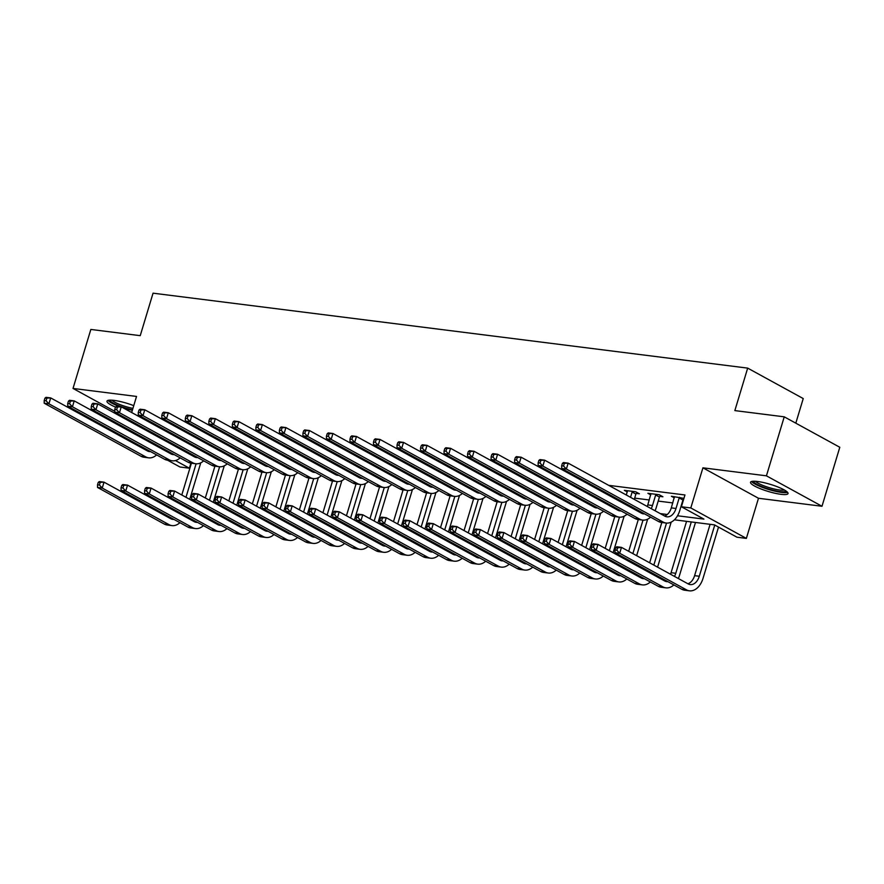 <?xml version="1.0" encoding="UTF-8"?>
<svg xmlns="http://www.w3.org/2000/svg" width="884" height="884" viewBox="0 0 884 884"><rect width="100%" height="100%" fill="white"/><g stroke="black" fill="none" stroke-linecap="round" stroke-linejoin="round"><path stroke-width="1.33" d="M133.749 405.646A19.581 3.702 -163.2 0 0 114.025 400.386A19.581 3.702 -163.2 0 0 106.986 401.148A19.581 3.702 -163.2 0 0 115.506 407.082M780.981 494.322A19.581 3.702 -163.2 0 0 788.02 493.57A19.581 3.702 -163.2 0 0 777.898 486.974A19.581 3.702 -163.2 0 0 757.566 481.493A19.581 3.702 -163.2 0 0 750.527 482.244A19.581 3.702 -163.2 0 0 760.649 488.83A19.581 3.702 -163.2 0 0 780.981 494.322M190.911 463.15L189.386 468.2L179.971 467.006L167.573 460.21M795.81 423.16L803.236 398.562L747.676 368.12L153.054 293.179L140.236 335.666L90.842 329.445L73.018 388.441L114.765 411.314M747.676 368.12L734.847 410.596L784.241 416.828L839.8 447.271L821.987 506.267L766.428 475.824L702.924 467.824L690.802 507.946L746.361 538.389L736.958 537.207L714.438 524.864L674.415 519.814M702.924 467.824L758.483 498.267L821.987 506.267M758.483 498.267L746.361 538.389M784.241 416.828L766.428 475.824M677.52 515.77L703.918 519.107L681.398 506.764L684.956 494.963L608.7 485.349M587.694 482.697L585.175 482.388M564.169 479.736L561.649 479.415M540.654 476.774L538.135 476.454M517.129 473.813L514.61 473.493M493.603 470.841L491.095 470.531M470.089 467.879L467.57 467.559M446.564 464.918L444.044 464.597M423.049 461.956L420.53 461.636M399.524 458.984L397.004 458.674M375.998 456.022L373.49 455.702M352.484 453.061L349.965 452.741M328.958 450.1L326.439 449.779M305.444 447.127L302.925 446.818M281.919 444.166L279.399 443.845M258.393 441.204L255.874 440.884M234.879 438.243L232.359 437.923M211.353 435.271L208.834 434.961M187.839 432.309L185.32 431.989M164.313 429.348L161.794 429.027M140.788 426.386L138.269 426.066M634.679 498.123L649.276 499.968M658.193 501.084L672.801 502.93M683.929 498.366L671.398 496.256L674.326 497.869M659.851 496.388L662.923 496.775L659.166 494.72L647.873 493.294L650.801 494.907M636.325 493.427L639.397 493.813L635.64 491.758L624.347 490.333L627.286 491.935M131.672 412.53L136.534 396.441L73.018 388.441M129.384 420.132L129.108 421.038M126.81 428.641L126.534 429.558M135.186 433.237L134.909 434.143M681.398 506.764L690.802 507.946M175.452 460.564L189.386 468.2M166.314 451.348L168.833 451.669M189.828 454.31L192.347 454.63M213.353 457.282L215.873 457.592M236.879 460.244L239.387 460.564M260.393 463.205L262.913 463.525M283.919 466.166L286.438 466.487M307.433 469.139L309.952 469.448M330.959 472.1L333.478 472.421M354.484 475.062L356.992 475.382M377.998 478.023L380.518 478.343M401.524 480.995L404.043 481.305M425.038 483.957L427.558 484.277M448.564 486.918L451.083 487.239M472.089 489.88L474.609 490.2M495.604 492.852L498.123 493.161M519.129 495.813L521.648 496.134M542.643 498.775L545.163 499.095M566.169 501.736L568.688 502.057M589.694 504.709L592.214 505.018M613.209 507.67L615.728 507.991M636.734 510.632L639.254 510.952M660.249 513.604L667.287 514.488M130.644 411.955A19.581 3.702 -163.2 0 0 131.771 412.209M674.459 496.642L671.299 507.88A12.553 8.221 -82.8 0 1 664.635 516.002M679.177 497.957L676.006 508.477A12.553 8.221 -82.8 0 1 666.934 516.82A12.553 8.221 -82.8 0 1 664.934 516.168L568.158 463.139L566.379 469.039L663.155 522.068A18.829 12.343 97.2 0 0 666.149 523.041A18.829 12.343 97.2 0 0 679.763 510.532L682.934 500.012L679.177 497.957L679.619 497.294M683.862 498.587L682.934 500.012M562.379 463.426L563.451 462.542L568.158 463.139L562.379 463.426L561.66 465.78L563.55 466.023L564.257 463.658M563.55 466.023L566.379 469.039L561.672 468.443L658.447 521.472A18.829 12.343 97.2 0 0 661.442 522.455L666.149 523.041M561.672 468.443L561.66 465.78M615.695 547.649L614.988 550.014L616.866 550.246L617.584 547.881L615.695 547.649L616.778 546.765L621.474 547.362L619.695 553.262L686.448 589.838A18.829 12.343 97.2 0 0 689.432 590.821A18.829 12.343 97.2 0 0 703.045 578.302L718.515 527.096M714.758 525.041L699.299 576.246A12.553 8.221 -82.8 0 1 690.216 584.589A12.553 8.221 -82.8 0 1 688.227 583.937L621.474 547.362L617.584 547.881M710.095 524.311L694.592 575.661A12.553 8.221 -82.8 0 1 687.918 583.771M616.866 550.246L619.695 553.262L614.988 552.666L681.741 589.241A18.829 12.343 97.2 0 0 684.724 590.225L689.432 590.821M614.988 552.666L614.988 550.014M650.944 493.681L647.784 504.919A12.553 8.221 -82.8 0 1 647.232 506.466M660.47 495.438L659.42 497.051L655.663 494.996L652.48 505.515A12.553 8.221 -82.8 0 1 651.199 508.632M655.663 494.996L656.094 494.333M655.055 510.753A18.829 12.343 97.2 0 0 656.237 507.571L659.42 497.051M644.58 513.869A12.553 8.221 -82.8 0 1 643.408 513.858A12.553 8.221 -82.8 0 1 641.419 513.195L544.632 460.166L542.853 466.067L639.629 519.096A18.829 12.343 97.2 0 0 642.624 520.079A18.829 12.343 97.2 0 0 650.569 517.151M642.215 512.576A12.553 8.221 -82.8 0 1 641.11 513.029M538.853 460.453L539.936 459.581L544.632 460.166L538.853 460.453L538.146 462.818L540.025 463.05L540.743 460.697M540.025 463.05L542.853 466.067L538.146 465.481L634.933 518.51A18.829 12.343 97.2 0 0 637.916 519.494L642.624 520.079M538.146 465.481L538.146 462.818M627.419 490.719L626.358 495.029M636.944 492.465L635.894 494.09L632.137 492.034L630.546 497.316M632.137 492.034L632.568 491.371M634.292 499.372L635.894 494.09M628.093 504.841A12.553 8.221 -82.8 0 1 627.673 505.67M621.065 510.908A12.553 8.221 -82.8 0 1 619.883 510.886A12.553 8.221 -82.8 0 1 617.894 510.234L521.118 457.205L519.328 463.106L616.115 516.134A18.829 12.343 97.2 0 0 619.098 517.118A18.829 12.343 97.2 0 0 627.043 514.19M624.049 502.62A12.553 8.221 -82.8 0 1 623.717 503.504M618.689 509.615A12.553 8.221 -82.8 0 1 617.584 510.068M515.339 457.492L516.411 456.619L521.118 457.205L515.339 457.492L514.621 459.857L516.499 460.089L517.217 457.735M516.499 460.089L519.328 463.106L514.632 462.52L611.408 515.538A18.829 12.343 97.2 0 0 614.402 516.521L619.098 517.118M631.53 507.781A18.829 12.343 97.2 0 0 631.905 506.919M514.632 462.52L514.621 459.857M603.109 491.15L602.833 492.057M607.297 493.449L607.021 494.355M610.778 496.41L611.054 495.504M604.579 501.88A12.553 8.221 -82.8 0 1 604.159 502.709M597.54 507.946A12.553 8.221 -82.8 0 1 596.369 507.924A12.553 8.221 -82.8 0 1 594.368 507.272L497.593 454.243L495.813 460.144L592.589 513.173A18.829 12.343 97.2 0 0 595.584 514.157A18.829 12.343 97.2 0 0 603.529 511.228M600.523 499.659A12.553 8.221 -82.8 0 1 600.192 500.532M595.175 506.642A12.553 8.221 -82.8 0 1 594.07 507.107M491.813 454.531L492.885 453.647L497.593 454.243L491.813 454.531L491.106 456.884L492.985 457.127L493.692 454.763M492.985 457.127L495.813 460.144L491.106 459.547L587.882 512.576A18.829 12.343 97.2 0 0 590.877 513.56L595.584 514.157M608.015 504.819A18.829 12.343 97.2 0 0 608.38 503.957M491.106 459.547L491.106 456.884M678.337 578.523A18.829 12.343 97.2 0 0 679.531 575.34L695.487 522.477M691.277 521.947L675.774 573.285A12.553 8.221 -82.8 0 1 674.481 576.412M686.57 521.35L671.066 572.688A12.553 8.221 -82.8 0 1 670.525 574.235M667.873 581.65A12.553 8.221 -82.8 0 1 666.702 581.628A12.553 8.221 -82.8 0 1 664.702 580.976L597.96 544.4L596.181 550.301L662.923 586.877A18.829 12.343 97.2 0 0 665.917 587.849A18.829 12.343 97.2 0 0 673.862 584.921M665.497 580.346A12.553 8.221 -82.8 0 1 664.403 580.81M592.181 544.688L593.252 543.804L597.96 544.4L592.181 544.688L591.462 547.041L593.352 547.284L594.059 544.92M593.352 547.284L596.181 550.301L591.473 549.704L658.215 586.28A18.829 12.343 97.2 0 0 661.21 587.263L665.917 587.849M591.473 549.704L591.462 547.041M657.586 567.152L671.177 522.135M666.514 523.085L653.829 565.086M661.807 522.499L649.641 562.799M651.386 572.611A12.553 8.221 -82.8 0 1 650.967 573.44M644.348 578.677A12.553 8.221 -82.8 0 1 643.176 578.666A12.553 8.221 -82.8 0 1 641.187 578.003L574.434 541.439L572.655 547.34L639.397 583.904A18.829 12.343 97.2 0 0 642.392 584.888A18.829 12.343 97.2 0 0 650.337 581.959M647.331 570.39A12.553 8.221 -82.8 0 1 647 571.274M641.983 577.385A12.553 8.221 -82.8 0 1 640.878 577.838M568.655 541.715L569.727 540.842L574.434 541.439L568.655 541.715L567.948 544.08L569.826 544.323L570.534 541.958M569.826 544.323L572.655 547.34L567.948 546.743L634.701 583.318A18.829 12.343 97.2 0 0 637.684 584.291L642.392 584.888M654.823 575.561A18.829 12.343 97.2 0 0 655.188 574.699M567.948 546.743L567.948 544.08M634.06 564.18L634.336 563.274M636.635 555.671L647.652 519.173M643 520.124L632.878 553.616M630.59 561.218L630.314 562.125M638.292 519.538L628.69 551.318M626.391 558.92L626.126 559.826M627.861 569.65A12.553 8.221 -82.8 0 1 627.441 570.478M620.833 575.716A12.553 8.221 -82.8 0 1 619.651 575.694A12.553 8.221 -82.8 0 1 617.662 575.042L550.92 538.466L549.13 544.367L615.883 580.943A18.829 12.343 97.2 0 0 618.866 581.926A18.829 12.343 97.2 0 0 626.811 578.998M623.817 567.429A12.553 8.221 -82.8 0 1 623.485 568.313M618.457 574.423A12.553 8.221 -82.8 0 1 617.352 574.876M545.141 538.754L546.213 537.881L550.92 538.466L545.141 538.754L544.422 541.118L546.301 541.351L547.019 538.997M546.301 541.351L549.13 544.367L544.433 543.782L611.176 580.346A18.829 12.343 97.2 0 0 614.17 581.329L618.866 581.926M631.298 572.589A18.829 12.343 97.2 0 0 631.673 571.727M544.433 543.782L544.422 541.118M579.584 488.178L579.307 489.095M583.771 490.476L583.506 491.393M587.252 493.449L587.529 492.532M581.053 498.907A12.553 8.221 -82.8 0 1 580.633 499.747M574.025 504.985A12.553 8.221 -82.8 0 1 572.843 504.963A12.553 8.221 -82.8 0 1 570.854 504.311L474.067 451.282L472.288 457.183L569.075 510.212A18.829 12.343 97.2 0 0 572.059 511.184A18.829 12.343 97.2 0 0 580.003 508.256M576.998 496.686A12.553 8.221 -82.8 0 1 576.677 497.57M571.65 503.681A12.553 8.221 -82.8 0 1 570.545 504.145M468.288 451.569L469.371 450.685L474.067 451.282L468.288 451.569L467.581 453.923L469.459 454.166L470.178 451.801M469.459 454.166L472.288 457.183L467.592 456.586L564.368 509.615A18.829 12.343 97.2 0 0 567.351 510.598L572.059 511.184M584.49 501.858A18.829 12.343 97.2 0 0 584.854 500.996M467.592 456.586L467.581 453.923M610.546 561.218L610.822 560.312M613.12 552.71L624.137 516.201M619.474 517.151L609.363 550.644M607.065 558.246L606.789 559.163M614.767 516.565L605.175 548.356M602.877 555.959L602.601 556.865M604.347 566.677A12.553 8.221 -82.8 0 1 603.927 567.517M597.308 572.755A12.553 8.221 -82.8 0 1 596.136 572.733A12.553 8.221 -82.8 0 1 594.136 572.081L527.394 535.505L525.615 541.406L592.357 577.981A18.829 12.343 97.2 0 0 595.352 578.965A18.829 12.343 97.2 0 0 603.297 576.036M600.291 564.467A12.553 8.221 -82.8 0 1 599.96 565.34M594.943 571.451A12.553 8.221 -82.8 0 1 593.838 571.915M521.615 535.792L522.687 534.908L527.394 535.505L521.615 535.792L520.897 538.157L522.787 538.389L523.494 536.024M522.787 538.389L525.615 541.406L520.908 540.809L587.65 577.385A18.829 12.343 97.2 0 0 590.645 578.368L595.352 578.965M607.783 569.627A18.829 12.343 97.2 0 0 608.148 568.766M520.908 540.809L520.897 538.157M786.02 491.018A16.951 3.204 16.8 0 1 770.318 489.493A16.951 3.204 16.8 0 1 753.776 481.857A16.951 3.204 16.8 0 1 753.599 481.228M751.566 481.482A19.459 3.68 -163.2 0 0 768.782 489.537A19.459 3.68 -163.2 0 0 787.578 492.355M755.544 481.283A15.691 2.972 -163.2 0 0 769.345 487.681A15.691 2.972 -163.2 0 0 784.373 489.99M132.501 409.8A16.951 3.204 16.8 0 1 110.058 400.132M112.003 400.187A15.691 2.972 -163.2 0 0 132.931 408.375M108.025 400.386A19.459 3.68 -163.2 0 0 119.826 406.64M122.832 407.679A19.459 3.68 -163.2 0 0 132.346 410.298M556.069 485.217L555.793 486.134M560.257 487.515L559.981 488.432M563.738 490.487L564.014 489.57M557.528 495.946A12.553 8.221 -82.8 0 1 557.108 496.775M550.5 502.013A12.553 8.221 -82.8 0 1 549.329 502.002A12.553 8.221 -82.8 0 1 547.329 501.338L450.553 448.31L448.774 454.21L545.55 507.239A18.829 12.343 97.2 0 0 548.544 508.223A18.829 12.343 97.2 0 0 556.489 505.294M553.483 493.725A12.553 8.221 -82.8 0 1 553.152 494.609M548.124 500.72A12.553 8.221 -82.8 0 1 547.03 501.173M444.774 448.597L445.845 447.724L450.553 448.31L444.774 448.597L444.055 450.962L445.945 451.194L446.652 448.84M445.945 451.194L448.774 454.21L444.066 453.625L540.842 506.654A18.829 12.343 97.2 0 0 543.837 507.637L548.544 508.223M560.964 498.896A18.829 12.343 97.2 0 0 561.34 498.035M444.066 453.625L444.055 450.962M532.544 482.255L532.267 483.161M536.732 484.554L536.455 485.46M540.212 487.515L540.489 486.609M534.013 492.985A12.553 8.221 -82.8 0 1 533.593 493.813M526.974 499.051A12.553 8.221 -82.8 0 1 525.803 499.029A12.553 8.221 -82.8 0 1 523.814 498.377L427.027 445.348L425.248 451.249L522.024 504.278A18.829 12.343 97.2 0 0 525.019 505.261A18.829 12.343 97.2 0 0 532.964 502.333M529.958 490.764A12.553 8.221 -82.8 0 1 529.626 491.648M524.61 497.758A12.553 8.221 -82.8 0 1 523.505 498.211M421.248 445.635L422.331 444.762L427.027 445.348L421.248 445.635L420.541 448L422.419 448.232L423.138 445.879M422.419 448.232L425.248 451.249L420.541 450.663L517.328 503.681A18.829 12.343 97.2 0 0 520.311 504.665L525.019 505.261M537.45 495.924A18.829 12.343 97.2 0 0 537.815 495.062M420.541 450.663L420.541 448M509.018 479.294L508.753 480.2M513.217 481.581L512.941 482.498M516.687 484.554L516.963 483.647M510.488 490.012A12.553 8.221 -82.8 0 1 510.068 490.852M503.46 496.09A12.553 8.221 -82.8 0 1 502.278 496.068A12.553 8.221 -82.8 0 1 500.289 495.416L403.513 442.387L401.723 448.287L498.51 501.316A18.829 12.343 97.2 0 0 501.493 502.3A18.829 12.343 97.2 0 0 509.438 499.372M506.444 487.802A12.553 8.221 -82.8 0 1 506.112 488.675M501.084 494.786A12.553 8.221 -82.8 0 1 499.979 495.25M397.734 442.674L398.806 441.79L403.513 442.387L397.734 442.674L397.015 445.028L398.894 445.271L399.612 442.906M398.894 445.271L401.723 448.287L397.026 447.691L493.802 500.72A18.829 12.343 97.2 0 0 496.797 501.703L501.493 502.3M513.924 492.963A18.829 12.343 97.2 0 0 514.289 492.101M397.026 447.691L397.015 445.028M485.504 476.321L485.228 477.238M489.692 478.62L489.416 479.537M493.173 481.592L493.449 480.675M486.962 487.051A12.553 8.221 -82.8 0 1 486.554 487.891M479.935 493.128A12.553 8.221 -82.8 0 1 478.763 493.106A12.553 8.221 -82.8 0 1 476.763 492.454L379.987 439.425L378.208 445.326L474.984 498.355A18.829 12.343 97.2 0 0 477.979 499.327A18.829 12.343 97.2 0 0 485.924 496.399M482.918 484.83A12.553 8.221 -82.8 0 1 482.587 485.714M477.57 491.824A12.553 8.221 -82.8 0 1 476.465 492.289M374.208 439.713L375.28 438.829L379.987 439.425L374.208 439.713L373.501 442.066L375.38 442.309L376.087 439.945M375.38 442.309L378.208 445.326L373.501 444.729L470.277 497.758A18.829 12.343 97.2 0 0 473.272 498.742L477.979 499.327M490.399 490.001A18.829 12.343 97.2 0 0 490.775 489.139M373.501 444.729L373.501 442.066M461.978 473.36L461.702 474.277M466.166 475.658L465.89 476.575M469.647 478.631L469.923 477.714M463.448 484.089A12.553 8.221 -82.8 0 1 463.028 484.918M456.42 490.156A12.553 8.221 -82.8 0 1 455.238 490.145A12.553 8.221 -82.8 0 1 453.249 489.482L356.462 436.453L354.683 442.354L451.459 495.383A18.829 12.343 97.2 0 0 454.453 496.366A18.829 12.343 97.2 0 0 462.398 493.438M459.393 481.868A12.553 8.221 -82.8 0 1 459.072 482.752M454.044 488.863A12.553 8.221 -82.8 0 1 452.939 489.316M350.683 436.74L351.766 435.867L356.462 436.453L350.683 436.74L349.976 439.105L351.854 439.337L352.572 436.983M351.854 439.337L354.683 442.354L349.976 441.768L446.763 494.797A18.829 12.343 97.2 0 0 449.746 495.78L454.453 496.366M466.885 487.04A18.829 12.343 97.2 0 0 467.249 486.178M349.976 441.768L349.976 439.105M587.02 558.257L587.296 557.34M589.595 549.737L600.612 513.239M595.949 514.19L585.838 547.682M583.539 555.285L583.274 556.202M591.241 513.604L581.65 545.384M579.351 552.986L579.075 553.903M580.821 563.716A12.553 8.221 -82.8 0 1 580.401 564.556M573.793 569.793A12.553 8.221 -82.8 0 1 572.611 569.771A12.553 8.221 -82.8 0 1 570.622 569.119L503.869 532.544L502.09 538.444L568.843 575.02A18.829 12.343 97.2 0 0 571.826 575.992A18.829 12.343 97.2 0 0 579.771 573.064M576.777 561.495A12.553 8.221 -82.8 0 1 576.445 562.379M571.418 568.489A12.553 8.221 -82.8 0 1 570.313 568.953M498.09 532.831L499.173 531.947L503.869 532.544L498.09 532.831L497.383 535.185L499.261 535.428L499.979 533.063M499.261 535.428L502.09 538.444L497.383 537.848L564.136 574.423A18.829 12.343 97.2 0 0 567.119 575.407L571.826 575.992M584.258 566.666A18.829 12.343 97.2 0 0 584.622 565.804M497.383 537.848L497.383 535.185M563.506 555.296L563.782 554.379M566.069 546.776L577.097 510.278M572.434 511.228L562.323 544.721M560.025 552.323L559.749 553.229M567.727 510.643L558.124 542.422M555.837 550.025L555.561 550.942M557.296 560.754A12.553 8.221 -82.8 0 1 556.876 561.583M550.268 566.821A12.553 8.221 -82.8 0 1 549.097 566.81A12.553 8.221 -82.8 0 1 547.097 566.147L480.355 529.582L478.576 535.483L545.317 572.047A18.829 12.343 97.2 0 0 548.312 573.031A18.829 12.343 97.2 0 0 556.257 570.103M553.251 558.533A12.553 8.221 -82.8 0 1 552.92 559.417M547.892 565.528A12.553 8.221 -82.8 0 1 546.798 565.981M474.575 529.859L475.647 528.986L480.355 529.582L474.575 529.859L473.857 532.223L475.736 532.455L476.454 530.102M475.736 532.455L478.576 535.483L473.868 534.886L540.61 571.462A18.829 12.343 97.2 0 0 543.605 572.434L548.312 573.031M560.732 563.705A18.829 12.343 97.2 0 0 561.108 562.843M473.868 534.886L473.857 532.223M539.98 552.323L540.257 551.417M542.555 543.815L553.572 507.317M548.909 508.267L538.798 541.759M536.5 549.362L536.223 550.268M544.201 507.681L534.61 539.461M532.312 547.063L532.035 547.969M533.781 557.793A12.553 8.221 -82.8 0 1 533.361 558.622M526.742 563.859A12.553 8.221 -82.8 0 1 525.571 563.837A12.553 8.221 -82.8 0 1 523.582 563.185L456.829 526.61L455.05 532.511L521.792 569.086A18.829 12.343 97.2 0 0 524.787 570.069A18.829 12.343 97.2 0 0 532.732 567.141M529.726 555.572A12.553 8.221 -82.8 0 1 529.394 556.456M524.378 562.567A12.553 8.221 -82.8 0 1 523.273 563.02M451.05 526.897L452.122 526.024L456.829 526.61L451.05 526.897L450.343 529.262L452.221 529.494L452.928 527.14M452.221 529.494L455.05 532.511L450.343 531.925L517.096 568.489A18.829 12.343 97.2 0 0 520.079 569.473L524.787 570.069M537.218 560.732A18.829 12.343 97.2 0 0 537.582 559.87M450.343 531.925L450.343 529.262M516.455 549.362L516.731 548.456M519.03 540.853L530.046 504.344M525.383 505.294L515.273 538.787M512.985 546.389L512.709 547.307M520.687 504.709L511.085 536.5M508.786 544.102L508.521 545.008M510.256 554.821A12.553 8.221 -82.8 0 1 509.836 555.66M503.228 560.898A12.553 8.221 -82.8 0 1 502.046 560.876A12.553 8.221 -82.8 0 1 500.057 560.224L433.315 523.648L431.525 529.549L498.278 566.125A18.829 12.343 97.2 0 0 501.261 567.108A18.829 12.343 97.2 0 0 509.206 564.18M506.212 552.611A12.553 8.221 -82.8 0 1 505.88 553.483M500.852 559.594A12.553 8.221 -82.8 0 1 499.747 560.058M427.524 523.936L428.607 523.052L433.315 523.648L427.524 523.936L426.817 526.3L428.696 526.533L429.414 524.168M428.696 526.533L431.525 529.549L426.828 528.952L493.57 565.528A18.829 12.343 97.2 0 0 496.565 566.511L501.261 567.108M513.692 557.771A18.829 12.343 97.2 0 0 514.057 556.909M426.828 528.952L426.817 526.3M492.941 546.4L493.217 545.483M495.504 537.881L506.532 501.383M501.869 502.333L491.758 535.826M489.46 543.428L489.183 544.345M497.162 501.747L487.57 533.527M485.272 541.13L484.996 542.047M486.73 551.859A12.553 8.221 -82.8 0 1 486.322 552.699M479.703 557.937A12.553 8.221 -82.8 0 1 478.531 557.914A12.553 8.221 -82.8 0 1 476.531 557.263L409.789 520.687L408.01 526.588L474.752 563.163A18.829 12.343 97.2 0 0 477.747 564.136A18.829 12.343 97.2 0 0 485.692 561.207M482.686 549.638A12.553 8.221 -82.8 0 1 482.355 550.522M477.338 556.633A12.553 8.221 -82.8 0 1 476.233 557.097M404.01 520.974L405.082 520.09L409.789 520.687L404.01 520.974L403.292 523.328L405.181 523.571L405.889 521.206M405.181 523.571L408.01 526.588L403.303 525.991L470.045 562.567A18.829 12.343 97.2 0 0 473.039 563.55L477.747 564.136M490.167 554.809A18.829 12.343 97.2 0 0 490.543 553.948M403.303 525.991L403.292 523.328M438.464 470.398L438.188 471.305M442.652 472.697L442.376 473.603M446.133 475.658L446.409 474.752M439.923 481.128A12.553 8.221 -82.8 0 1 439.503 481.957M432.895 487.194A12.553 8.221 -82.8 0 1 431.712 487.172A12.553 8.221 -82.8 0 1 429.723 486.52L332.948 433.492L331.168 439.392L427.944 492.421A18.829 12.343 97.2 0 0 430.928 493.405A18.829 12.343 97.2 0 0 438.884 490.476M435.878 478.907A12.553 8.221 -82.8 0 1 435.547 479.791M430.519 485.902A12.553 8.221 -82.8 0 1 429.425 486.355M327.168 433.779L328.24 432.906L332.948 433.492L327.168 433.779L326.45 436.143L328.34 436.376L329.047 434.011M328.34 436.376L331.168 439.392L326.461 438.807L423.237 491.824A18.829 12.343 97.2 0 0 426.232 492.808L430.928 493.405M443.359 484.067A18.829 12.343 97.2 0 0 443.735 483.205M326.461 438.807L326.45 436.143M469.415 543.439L469.691 542.522M471.99 534.919L483.007 498.421M478.343 499.372L468.233 532.864M465.934 540.467L465.658 541.373M473.636 498.786L464.045 530.566M461.746 538.168L461.47 539.085M463.216 548.898A12.553 8.221 -82.8 0 1 462.796 549.726M456.188 554.964A12.553 8.221 -82.8 0 1 455.006 554.953A12.553 8.221 -82.8 0 1 453.017 554.29L386.264 517.726L384.485 523.626L451.238 560.191A18.829 12.343 97.2 0 0 454.221 561.174A18.829 12.343 97.2 0 0 462.166 558.246M459.161 546.677A12.553 8.221 -82.8 0 1 458.84 547.561M453.812 553.671A12.553 8.221 -82.8 0 1 452.707 554.124M380.485 518.002L381.568 517.129L386.264 517.726L380.485 518.002L379.777 520.367L381.656 520.599L382.374 518.245M381.656 520.599L384.485 523.626L379.777 523.03L446.531 559.605A18.829 12.343 97.2 0 0 449.514 560.578L454.221 561.174M466.653 551.848A18.829 12.343 97.2 0 0 467.017 550.986M379.777 523.03L379.777 520.367M414.939 467.437L414.662 468.343M419.127 469.724L418.85 470.642M422.607 472.697L422.883 471.791M416.408 478.156A12.553 8.221 -82.8 0 1 415.988 478.995M409.369 484.233A12.553 8.221 -82.8 0 1 408.198 484.211A12.553 8.221 -82.8 0 1 406.198 483.559L309.422 430.53L307.643 436.431L404.419 489.46A18.829 12.343 97.2 0 0 407.413 490.443A18.829 12.343 97.2 0 0 415.358 487.515M412.353 475.946A12.553 8.221 -82.8 0 1 412.021 476.819M407.005 482.929A12.553 8.221 -82.8 0 1 405.9 483.393M303.643 430.817L304.715 429.933L309.422 430.53L303.643 430.817L302.936 433.171L304.814 433.414L305.521 431.049M304.814 433.414L307.643 436.431L302.936 435.834L399.723 488.863A18.829 12.343 97.2 0 0 402.706 489.846L407.413 490.443M419.845 481.106A18.829 12.343 97.2 0 0 420.209 480.244M302.936 435.834L302.936 433.171M445.901 540.467L446.177 539.56M448.464 531.958L459.492 495.46M454.829 496.41L444.718 529.903M442.42 537.505L442.144 538.411M450.122 495.825L440.519 527.604M438.232 535.207L437.956 536.113M439.691 545.936A12.553 8.221 -82.8 0 1 439.271 546.765M432.663 552.003A12.553 8.221 -82.8 0 1 431.48 551.981A12.553 8.221 -82.8 0 1 429.491 551.329L362.749 514.753L360.959 520.654L427.712 557.229A18.829 12.343 97.2 0 0 430.696 558.213A18.829 12.343 97.2 0 0 438.652 555.285M435.646 543.715A12.553 8.221 -82.8 0 1 435.315 544.599M430.287 550.71A12.553 8.221 -82.8 0 1 429.193 551.163M356.97 515.041L358.042 514.168L362.749 514.753L356.97 515.041L356.252 517.405L358.131 517.637L358.849 515.284M358.131 517.637L360.959 520.654L356.263 520.068L423.005 556.633A18.829 12.343 97.2 0 0 426 557.616L430.696 558.213M443.127 548.876A18.829 12.343 97.2 0 0 443.503 548.014M356.263 520.068L356.252 517.405M391.413 464.465L391.137 465.382M395.612 466.763L395.336 467.68M399.082 469.736L399.358 468.818M392.883 475.194A12.553 8.221 -82.8 0 1 392.463 476.034M385.855 481.272A12.553 8.221 -82.8 0 1 384.673 481.25A12.553 8.221 -82.8 0 1 382.684 480.598L285.908 427.569L284.118 433.469L380.905 486.498A18.829 12.343 97.2 0 0 383.888 487.471A18.829 12.343 97.2 0 0 391.833 484.543M388.838 472.973A12.553 8.221 -82.8 0 1 388.507 473.857M383.479 479.968A12.553 8.221 -82.8 0 1 382.374 480.432M280.129 427.856L281.2 426.972L285.908 427.569L280.129 427.856L279.41 430.21L281.289 430.453L282.007 428.088M281.289 430.453L284.118 433.469L279.421 432.873L376.197 485.902A18.829 12.343 97.2 0 0 379.192 486.885L383.888 487.471M396.319 478.145A18.829 12.343 97.2 0 0 396.684 477.283M279.421 432.873L279.41 430.21M422.375 537.505L422.651 536.599M424.95 528.997L435.967 492.487M431.304 493.438L421.193 526.93M418.894 534.533L418.618 535.45M426.596 492.852L417.005 524.643M414.707 532.245L414.43 533.151M416.176 542.964A12.553 8.221 -82.8 0 1 415.756 543.804M409.137 549.041A12.553 8.221 -82.8 0 1 407.966 549.019A12.553 8.221 -82.8 0 1 405.977 548.367L339.224 511.792L337.445 517.692L404.187 554.268A18.829 12.343 97.2 0 0 407.181 555.251A18.829 12.343 97.2 0 0 415.126 552.323M412.121 540.754A12.553 8.221 -82.8 0 1 411.789 541.627M406.773 547.737A12.553 8.221 -82.8 0 1 405.668 548.202M333.445 512.079L334.517 511.195L339.224 511.792L333.445 512.079L332.738 514.444L334.616 514.676L335.323 512.311M334.616 514.676L337.445 517.692L332.738 517.096L399.491 553.671A18.829 12.343 97.2 0 0 402.474 554.655L407.181 555.251M419.613 545.914A18.829 12.343 97.2 0 0 419.977 545.052M332.738 517.096L332.738 514.444M367.899 461.503L367.622 462.42M372.087 463.802L371.81 464.708M375.567 466.774L375.844 465.857M369.357 472.233A12.553 8.221 -82.8 0 1 368.948 473.062M362.329 478.299A12.553 8.221 -82.8 0 1 361.158 478.288A12.553 8.221 -82.8 0 1 359.158 477.625L262.382 424.596L260.603 430.497L357.379 483.526A18.829 12.343 97.2 0 0 360.374 484.509A18.829 12.343 97.2 0 0 368.319 481.581M365.313 470.012A12.553 8.221 -82.8 0 1 364.981 470.896M359.965 477.006A12.553 8.221 -82.8 0 1 358.86 477.459M256.603 424.884L257.675 424.011L262.382 424.596L256.603 424.884L255.885 427.248L257.774 427.48L258.482 425.127M257.774 427.48L260.603 430.497L255.896 429.911L352.672 482.94A18.829 12.343 97.2 0 0 355.666 483.924L360.374 484.509M372.794 475.183A18.829 12.343 97.2 0 0 373.17 474.321M255.896 429.911L255.885 427.248M398.85 534.544L399.126 533.627M401.424 526.024L412.441 489.526M407.778 490.476L397.667 523.969M395.38 531.571L395.104 532.488M403.071 489.891L393.479 521.671M391.181 529.273L390.905 530.19M392.651 540.002A12.553 8.221 -82.8 0 1 392.231 540.842M385.623 546.08A12.553 8.221 -82.8 0 1 384.441 546.058A12.553 8.221 -82.8 0 1 382.452 545.406L315.698 508.83L313.919 514.731L380.673 551.307A18.829 12.343 97.2 0 0 383.656 552.279A18.829 12.343 97.2 0 0 391.601 549.351M388.606 537.781A12.553 8.221 -82.8 0 1 388.275 538.665M383.247 544.776A12.553 8.221 -82.8 0 1 382.142 545.229M309.919 509.118L311.002 508.234L315.698 508.83L309.919 509.118L309.212 511.471L311.091 511.714L311.809 509.35M311.091 511.714L313.919 514.731L309.223 514.134L375.965 550.71A18.829 12.343 97.2 0 0 378.96 551.693L383.656 552.279M396.087 542.953A18.829 12.343 97.2 0 0 396.452 542.091M309.223 514.134L309.212 511.471M344.373 458.542L344.097 459.448M348.561 460.84L348.285 461.746M352.042 463.802L352.318 462.896M345.843 469.271A12.553 8.221 -82.8 0 1 345.423 470.1M338.804 475.338A12.553 8.221 -82.8 0 1 337.633 475.316A12.553 8.221 -82.8 0 1 335.644 474.664L238.857 421.635L237.078 427.536L333.854 480.564A18.829 12.343 97.2 0 0 336.848 481.548A18.829 12.343 97.2 0 0 344.793 478.62M341.788 467.05A12.553 8.221 -82.8 0 1 341.456 467.934M336.439 474.045A12.553 8.221 -82.8 0 1 335.334 474.498M233.078 421.922L234.161 421.049L238.857 421.635L233.078 421.922L232.37 424.287L234.249 424.519L234.967 422.154M234.249 424.519L237.078 427.536L232.37 426.939L329.157 479.968A18.829 12.343 97.2 0 0 332.141 480.951L336.848 481.548M349.279 472.211A18.829 12.343 97.2 0 0 349.644 471.349M232.37 426.939L232.37 424.287M375.335 531.582L375.612 530.665M377.899 523.063L388.927 486.565M384.264 487.515L374.153 521.007M371.855 528.61L371.578 529.516M379.556 486.929L369.965 518.709M367.667 526.312L367.39 527.229M369.125 537.041A12.553 8.221 -82.8 0 1 368.716 537.87M362.097 543.107A12.553 8.221 -82.8 0 1 360.926 543.096A12.553 8.221 -82.8 0 1 358.926 542.433L292.184 505.869L290.405 511.77L357.147 548.334A18.829 12.343 97.2 0 0 360.142 549.318A18.829 12.343 97.2 0 0 368.087 546.389M365.081 534.82A12.553 8.221 -82.8 0 1 364.749 535.704M359.733 541.815A12.553 8.221 -82.8 0 1 358.628 542.268M286.405 506.145L287.477 505.272L292.184 505.869L286.405 506.145L285.687 508.51L287.576 508.742L288.283 506.388M287.576 508.742L290.405 511.77L285.698 511.173L352.44 547.749A18.829 12.343 97.2 0 0 355.434 548.721L360.142 549.318M372.562 539.98A18.829 12.343 97.2 0 0 372.938 539.13M285.698 511.173L285.687 508.51M320.859 455.58L320.583 456.487M325.047 457.868L324.771 458.785M328.528 460.84L328.793 459.934M322.317 466.299A12.553 8.221 -82.8 0 1 321.898 467.139M315.29 472.376A12.553 8.221 -82.8 0 1 314.107 472.354A12.553 8.221 -82.8 0 1 312.118 471.702L215.342 418.673L213.563 424.574L310.339 477.603A18.829 12.343 97.2 0 0 313.323 478.587A18.829 12.343 97.2 0 0 321.279 475.658M318.273 464.089A12.553 8.221 -82.8 0 1 317.942 464.962M312.914 471.073A12.553 8.221 -82.8 0 1 311.809 471.537M209.563 418.961L210.635 418.077L215.342 418.673L209.563 418.961L208.845 421.314L210.735 421.558L211.442 419.193M210.735 421.558L213.563 424.574L208.856 423.977L305.632 477.006A18.829 12.343 97.2 0 0 308.627 477.99L313.323 478.587M325.754 469.249A18.829 12.343 97.2 0 0 326.13 468.387M208.856 423.977L208.845 421.314M351.81 528.61L352.086 527.704M354.385 520.101L365.401 483.603M360.738 484.554L350.628 518.046M348.329 525.649L348.053 526.555M356.031 483.968L346.44 515.748M344.141 523.35L343.865 524.256M345.611 534.08A12.553 8.221 -82.8 0 1 345.191 534.908M338.572 540.146A12.553 8.221 -82.8 0 1 337.401 540.124A12.553 8.221 -82.8 0 1 335.412 539.472L268.659 502.897L266.88 508.797L333.622 545.373A18.829 12.343 97.2 0 0 336.616 546.356A18.829 12.343 97.2 0 0 344.561 543.428M341.555 531.859A12.553 8.221 -82.8 0 1 341.224 532.743M336.207 538.853A12.553 8.221 -82.8 0 1 335.102 539.306M262.88 503.184L263.962 502.311L268.659 502.897L262.88 503.184L262.172 505.549L264.051 505.781L264.769 503.427M264.051 505.781L266.88 508.797L262.172 508.212L328.925 544.776A18.829 12.343 97.2 0 0 331.909 545.76L336.616 546.356M349.047 537.019A18.829 12.343 97.2 0 0 349.412 536.157M262.172 508.212L262.172 505.549M297.333 452.608L297.057 453.525M301.521 454.906L301.245 455.824M305.002 457.879L305.278 456.962M298.803 463.338A12.553 8.221 -82.8 0 1 298.383 464.177M291.764 469.415A12.553 8.221 -82.8 0 1 290.593 469.393A12.553 8.221 -82.8 0 1 288.593 468.741L191.817 415.712L190.038 421.613L286.814 474.642A18.829 12.343 97.2 0 0 289.808 475.614A18.829 12.343 97.2 0 0 297.753 472.686M294.748 461.117A12.553 8.221 -82.8 0 1 294.416 462.001M289.399 468.111A12.553 8.221 -82.8 0 1 288.294 468.575M186.038 415.999L187.11 415.115L191.817 415.712L186.038 415.999L185.331 418.353L187.209 418.596L187.916 416.231M187.209 418.596L190.038 421.613L185.331 421.016L282.118 474.045A18.829 12.343 97.2 0 0 285.101 475.028L289.808 475.614M302.24 466.288A18.829 12.343 97.2 0 0 302.604 465.426M185.331 421.016L185.331 418.353M273.808 449.647L273.532 450.564M278.007 451.945L277.731 452.851M281.477 454.917L281.753 454M275.278 460.376A12.553 8.221 -82.8 0 1 274.858 461.205M268.25 466.443A12.553 8.221 -82.8 0 1 267.067 466.432A12.553 8.221 -82.8 0 1 265.078 465.769L168.303 412.74L166.512 418.64L263.299 471.669A18.829 12.343 97.2 0 0 266.283 472.653A18.829 12.343 97.2 0 0 274.228 469.724M271.233 458.155A12.553 8.221 -82.8 0 1 270.902 459.039M265.874 465.15A12.553 8.221 -82.8 0 1 264.769 465.603M162.523 413.027L163.595 412.154L168.303 412.74L162.523 413.027L161.805 415.392L163.684 415.624L164.402 413.27M163.684 415.624L166.512 418.64L161.816 418.055L258.592 471.084A18.829 12.343 97.2 0 0 261.576 472.056L266.283 472.653M278.714 463.327A18.829 12.343 97.2 0 0 279.079 462.465M161.816 418.055L161.805 415.392M250.294 446.685L250.017 447.591M254.482 448.984L254.205 449.89M257.962 451.945L258.238 451.039M251.752 457.415A12.553 8.221 -82.8 0 1 251.332 458.243M244.724 463.481A12.553 8.221 -82.8 0 1 243.553 463.459A12.553 8.221 -82.8 0 1 241.553 462.807L144.777 409.778L142.998 415.679L239.774 468.708A18.829 12.343 97.2 0 0 242.768 469.691A18.829 12.343 97.2 0 0 250.713 466.763M247.708 455.194A12.553 8.221 -82.8 0 1 247.376 456.078M242.349 462.188A12.553 8.221 -82.8 0 1 241.255 462.641M138.998 410.066L140.07 409.193L144.777 409.778L138.998 410.066L138.28 412.43L140.169 412.662L140.876 410.298M140.169 412.662L142.998 415.679L138.291 415.082L235.067 468.111A18.829 12.343 97.2 0 0 238.061 469.095L242.768 469.691M255.189 460.354A18.829 12.343 97.2 0 0 255.564 459.492M138.291 415.082L138.28 412.43M226.768 443.724L226.492 444.63M230.956 446.011L230.68 446.928M234.437 448.984L234.713 448.077M228.238 454.442A12.553 8.221 -82.8 0 1 227.818 455.282M221.199 460.52A12.553 8.221 -82.8 0 1 220.028 460.498A12.553 8.221 -82.8 0 1 218.039 459.846L121.252 406.817L119.473 412.717L216.248 465.746A18.829 12.343 97.2 0 0 219.243 466.73A18.829 12.343 97.2 0 0 227.188 463.802M224.182 452.232A12.553 8.221 -82.8 0 1 223.851 453.105M218.834 459.216A12.553 8.221 -82.8 0 1 217.729 459.68M115.472 407.104L116.555 406.22L121.252 406.817L115.472 407.104L114.765 409.458L116.644 409.701L117.362 407.336M116.644 409.701L119.473 412.717L114.765 412.121L211.552 465.15A18.829 12.343 97.2 0 0 214.536 466.133L219.243 466.73M231.674 457.393A18.829 12.343 97.2 0 0 232.039 456.531M114.765 412.121L114.765 409.458M203.254 440.751L202.977 441.668M207.442 443.05L207.165 443.967M210.922 446.022L211.188 445.105M204.712 451.481A12.553 8.221 -82.8 0 1 204.292 452.321M197.685 457.558A12.553 8.221 -82.8 0 1 196.502 457.536A12.553 8.221 -82.8 0 1 194.513 456.884L97.737 403.855L95.958 409.756L192.734 462.785A18.829 12.343 97.2 0 0 195.718 463.757A18.829 12.343 97.2 0 0 203.663 460.829M200.668 449.26A12.553 8.221 -82.8 0 1 200.337 450.144M195.309 456.254A12.553 8.221 -82.8 0 1 194.204 456.719M91.958 404.132L93.03 403.259L97.737 403.855L91.958 404.132L91.24 406.496L93.129 406.739L93.837 404.375M93.129 406.739L95.958 409.756L91.251 409.159L188.027 462.188A18.829 12.343 97.2 0 0 191.021 463.172L195.718 463.757M208.149 454.431A18.829 12.343 97.2 0 0 208.525 453.569M91.251 409.159L91.24 406.496M179.728 437.79L179.452 438.707M183.916 440.088L183.64 440.994M187.397 443.061L187.673 442.144M181.198 448.519A12.553 8.221 -82.8 0 1 180.778 449.348M174.159 454.586A12.553 8.221 -82.8 0 1 172.988 454.575A12.553 8.221 -82.8 0 1 170.988 453.912L74.212 400.883L72.433 406.784L169.209 459.813A18.829 12.343 97.2 0 0 172.203 460.796A18.829 12.343 97.2 0 0 180.148 457.868M177.143 446.298A12.553 8.221 -82.8 0 1 176.811 447.182M171.794 453.293A12.553 8.221 -82.8 0 1 170.689 453.746M68.433 401.17L69.504 400.297L74.212 400.883L68.433 401.17L67.725 403.535L69.604 403.767L70.311 401.413M69.604 403.767L72.433 406.784L67.725 406.198L164.501 459.227A18.829 12.343 97.2 0 0 167.496 460.199L172.203 460.796M184.634 451.47A18.829 12.343 97.2 0 0 184.999 450.608M67.725 406.198L67.725 403.535M156.203 434.829L155.927 435.735M160.391 437.127L160.126 438.033M163.871 440.088L164.148 439.182M157.672 445.558A12.553 8.221 -82.8 0 1 157.253 446.387M150.645 451.625A12.553 8.221 -82.8 0 1 149.462 451.602A12.553 8.221 -82.8 0 1 147.473 450.951L50.697 397.922L48.907 403.822L145.694 456.851A18.829 12.343 97.2 0 0 148.678 457.835A18.829 12.343 97.2 0 0 156.623 454.906M153.628 443.337A12.553 8.221 -82.8 0 1 153.297 444.221M148.269 450.332A12.553 8.221 -82.8 0 1 147.164 450.785M44.907 398.209L45.99 397.336L50.697 397.922L44.907 398.209L44.2 400.574L46.079 400.806L46.797 398.441M46.079 400.806L48.907 403.822L44.211 403.226L140.987 456.254A18.829 12.343 97.2 0 0 143.97 457.238L148.678 457.835M161.109 448.497A18.829 12.343 97.2 0 0 161.474 447.636M44.211 403.226L44.2 400.574M328.296 525.649L328.561 524.742M330.859 517.129L341.887 480.631M337.224 481.581L327.113 515.074M324.815 522.676L324.538 523.593M332.517 480.995L322.914 512.786M320.627 520.389L320.351 521.295M322.085 531.107A12.553 8.221 -82.8 0 1 321.666 531.947M315.058 537.185A12.553 8.221 -82.8 0 1 313.875 537.163A12.553 8.221 -82.8 0 1 311.886 536.511L245.144 499.935L243.354 505.836L310.107 542.411A18.829 12.343 97.2 0 0 313.091 543.395A18.829 12.343 97.2 0 0 321.047 540.467M318.041 528.897A12.553 8.221 -82.8 0 1 317.71 529.77M312.682 535.881A12.553 8.221 -82.8 0 1 311.588 536.345M239.365 500.222L240.437 499.338L245.144 499.935L239.365 500.222L238.647 502.587L240.525 502.819L241.244 500.454M240.525 502.819L243.354 505.836L238.658 505.239L305.4 541.815A18.829 12.343 97.2 0 0 308.394 542.798L313.091 543.395M325.522 534.058A18.829 12.343 97.2 0 0 325.898 533.196M238.658 505.239L238.647 502.587M304.77 522.687L305.046 521.77M307.345 514.168L318.362 477.669M313.698 478.62L303.588 512.112M301.289 519.715L301.013 520.632M308.991 478.034L299.4 509.814M297.101 517.416L296.825 518.333M298.571 528.146A12.553 8.221 -82.8 0 1 298.151 528.986M291.532 534.223A12.553 8.221 -82.8 0 1 290.361 534.201A12.553 8.221 -82.8 0 1 288.361 533.549L221.619 496.974L219.84 502.874L286.582 539.45A18.829 12.343 97.2 0 0 289.576 540.422A18.829 12.343 97.2 0 0 297.521 537.494M294.516 525.925A12.553 8.221 -82.8 0 1 294.184 526.809M289.167 532.919A12.553 8.221 -82.8 0 1 288.062 533.372M215.84 497.261L216.912 496.377L221.619 496.974L215.84 497.261L215.132 499.615L217.011 499.858L217.718 497.493M217.011 499.858L219.84 502.874L215.132 502.278L281.885 538.853A18.829 12.343 97.2 0 0 284.869 539.837L289.576 540.422M302.008 531.096A18.829 12.343 97.2 0 0 302.372 530.234M215.132 502.278L215.132 499.615M281.245 519.726L281.521 518.809M283.819 511.206L294.836 474.708M290.173 475.658L280.062 509.151M277.775 516.753L277.499 517.659M285.466 475.073L275.874 506.852M273.576 514.455L273.3 515.372M275.046 525.184A12.553 8.221 -82.8 0 1 274.626 526.013M268.018 531.251A12.553 8.221 -82.8 0 1 266.835 531.24A12.553 8.221 -82.8 0 1 264.846 530.577L198.093 494.012L196.314 499.913L263.067 536.477A18.829 12.343 97.2 0 0 266.051 537.461A18.829 12.343 97.2 0 0 273.996 534.533M271.001 522.963A12.553 8.221 -82.8 0 1 270.67 523.847M265.642 529.958A12.553 8.221 -82.8 0 1 264.537 530.411M192.314 494.289L193.397 493.416L198.093 494.012L192.314 494.289L191.607 496.653L193.486 496.885L194.204 494.532M193.486 496.885L196.314 499.913L191.607 499.316L258.36 535.892A18.829 12.343 97.2 0 0 261.344 536.864L266.051 537.461M278.482 528.124A18.829 12.343 97.2 0 0 278.847 527.273M191.607 499.316L191.607 496.653M257.73 516.753L258.006 515.847M260.294 508.245L271.322 471.747M266.659 472.697L256.548 506.189M254.249 513.792L253.973 514.698M261.951 472.111L252.349 503.891M250.061 511.493L249.785 512.4M251.52 522.223A12.553 8.221 -82.8 0 1 251.111 523.052M244.492 528.289A12.553 8.221 -82.8 0 1 243.321 528.267A12.553 8.221 -82.8 0 1 241.321 527.615L174.579 491.04L172.8 496.941L239.542 533.516A18.829 12.343 97.2 0 0 242.536 534.5A18.829 12.343 97.2 0 0 250.481 531.571M247.476 520.002A12.553 8.221 -82.8 0 1 247.144 520.886M242.128 526.997A12.553 8.221 -82.8 0 1 241.023 527.45M168.8 491.327L169.872 490.454L174.579 491.04L168.8 491.327L168.082 493.692L169.971 493.924L170.678 491.57M169.971 493.924L172.8 496.941L168.093 496.355L234.835 532.919A18.829 12.343 97.2 0 0 237.829 533.903L242.536 534.5M254.957 525.162A18.829 12.343 97.2 0 0 255.332 524.3M168.093 496.355L168.082 493.692M234.205 513.792L234.481 512.886M236.779 505.272L247.796 468.774M243.133 469.724L233.022 503.217M230.724 510.819L230.448 511.737M238.426 469.139L228.834 500.93M226.536 508.532L226.26 509.438M228.006 519.251A12.553 8.221 -82.8 0 1 227.586 520.09M220.967 525.328A12.553 8.221 -82.8 0 1 219.796 525.306A12.553 8.221 -82.8 0 1 217.807 524.654L151.053 488.078L149.274 493.979L216.016 530.555A18.829 12.343 97.2 0 0 219.011 531.538A18.829 12.343 97.2 0 0 226.956 528.61M223.95 517.041A12.553 8.221 -82.8 0 1 223.619 517.913M218.602 524.024A12.553 8.221 -82.8 0 1 217.497 524.488M145.274 488.366L146.346 487.482L151.053 488.078L145.274 488.366L144.567 490.719L146.446 490.963L147.153 488.598M146.446 490.963L149.274 493.979L144.567 493.382L211.32 529.958A18.829 12.343 97.2 0 0 214.304 530.941L219.011 531.538M231.442 522.201A18.829 12.343 97.2 0 0 231.807 521.339M144.567 493.382L144.567 490.719M210.69 510.83L210.956 509.913M213.254 502.311L224.271 465.813M219.619 466.763L209.497 500.256M207.21 507.858L206.933 508.775M214.911 466.177L205.309 497.957M203.022 505.56L202.745 506.477M204.48 516.289A12.553 8.221 -82.8 0 1 204.06 517.129M197.452 522.367A12.553 8.221 -82.8 0 1 196.27 522.345A12.553 8.221 -82.8 0 1 194.281 521.693L127.539 485.117L125.749 491.018L192.502 527.593A18.829 12.343 97.2 0 0 195.486 528.566A18.829 12.343 97.2 0 0 203.43 525.637M200.436 514.068A12.553 8.221 -82.8 0 1 200.104 514.952M195.077 521.063A12.553 8.221 -82.8 0 1 193.972 521.516M121.76 485.404L122.832 484.52L127.539 485.117L121.76 485.404L121.042 487.758L122.92 488.001L123.638 485.636M122.92 488.001L125.749 491.018L121.053 490.421L187.795 526.997A18.829 12.343 97.2 0 0 190.789 527.98L195.486 528.566M207.917 519.24A18.829 12.343 97.2 0 0 208.292 518.378M121.053 490.421L121.042 487.758M187.165 507.869L187.441 506.952M189.74 499.349L200.756 462.851M196.093 463.802L185.983 497.294M183.684 504.897L183.408 505.803M191.386 463.216L181.795 494.996M179.496 502.598L179.22 503.515M180.966 513.328A12.553 8.221 -82.8 0 1 180.546 514.157M173.927 519.394A12.553 8.221 -82.8 0 1 172.756 519.383A12.553 8.221 -82.8 0 1 170.756 518.72L104.014 482.156L102.235 488.056L168.977 524.621A18.829 12.343 97.2 0 0 171.971 525.604A18.829 12.343 97.2 0 0 179.916 522.676M176.91 511.107A12.553 8.221 -82.8 0 1 176.579 511.991M171.562 518.101A12.553 8.221 -82.8 0 1 170.457 518.554M98.235 482.432L99.306 481.559L104.014 482.156L98.235 482.432L97.516 484.797L99.406 485.029L100.113 482.675M99.406 485.029L102.235 488.056L97.527 487.46L164.269 524.035A18.829 12.343 97.2 0 0 167.264 525.008L171.971 525.604M184.402 516.267A18.829 12.343 97.2 0 0 184.767 515.416M97.527 487.46L97.516 484.797M676.006 508.477L671.299 507.88M663.155 522.068L658.447 521.472M699.299 576.246L694.592 575.661M686.448 589.838L681.741 589.241M652.48 505.515L647.784 504.919M639.629 519.096L634.933 518.51M616.115 516.134L611.408 515.538M592.589 513.173L587.882 512.576M675.774 573.285L671.066 572.688M662.923 586.877L658.215 586.28M639.397 583.904L634.701 583.318M615.883 580.943L611.176 580.346M569.075 510.212L564.368 509.615M592.357 577.981L587.65 577.385M545.55 507.239L540.842 506.654M522.024 504.278L517.328 503.681M498.51 501.316L493.802 500.72M474.984 498.355L470.277 497.758M451.459 495.383L446.763 494.797M568.843 575.02L564.136 574.423M545.317 572.047L540.61 571.462M521.792 569.086L517.096 568.489M498.278 566.125L493.57 565.528M474.752 563.163L470.045 562.567M427.944 492.421L423.237 491.824M451.238 560.191L446.531 559.605M404.419 489.46L399.723 488.863M427.712 557.229L423.005 556.633M380.905 486.498L376.197 485.902M404.187 554.268L399.491 553.671M357.379 483.526L352.672 482.94M380.673 551.307L375.965 550.71M333.854 480.564L329.157 479.968M357.147 548.334L352.44 547.749M310.339 477.603L305.632 477.006M333.622 545.373L328.925 544.776M286.814 474.642L282.118 474.045M263.299 471.669L258.592 471.084M239.774 468.708L235.067 468.111M216.248 465.746L211.552 465.15M192.734 462.785L188.027 462.188M169.209 459.813L164.501 459.227M145.694 456.851L140.987 456.254M310.107 542.411L305.4 541.815M286.582 539.45L281.885 538.853M263.067 536.477L258.36 535.892M239.542 533.516L234.835 532.919M216.016 530.555L211.32 529.958M192.502 527.593L187.795 526.997M168.977 524.621L164.269 524.035"/></g></svg>
